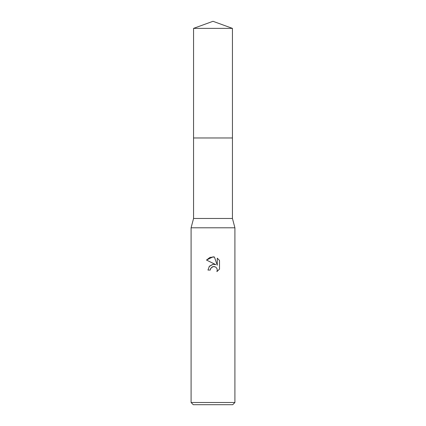 <?xml version="1.0" encoding="UTF-8"?>
<svg xmlns="http://www.w3.org/2000/svg" width="426" height="426" viewBox="0 0 426 426"><rect width="100%" height="100%" fill="white"/><g stroke="black" fill="none" stroke-linecap="round" stroke-linejoin="round"><path stroke-width="0.64" d="M193.558 28.377L232.442 28.377L213 21.3L193.558 28.377L193.553 137.965L232.447 137.965L232.442 218.479L234.907 227.788L234.907 402.511L191.093 402.511L193.282 404.7L232.718 404.7L234.907 402.511M232.442 28.377L232.447 137.965L193.553 137.965L193.558 218.479L232.442 218.479M193.558 218.479L191.093 227.788L234.907 227.788M210.263 270.063L207.963 270.063L209.39 266.223L213 264.301L215.79 264.642L206.493 260.057L213 256.846L214.411 257L217.255 265.18L217.255 258.172L219.512 260.456L219.512 269.099L216.893 271.607L217.26 270.041L216.994 268.7L216.238 267.565L215.103 266.809L213 266.623L210.63 268.476L210.263 270.063L210.497 268.779M210.63 268.476L212.425 266.804L213.761 266.538L215.103 266.809L216.238 267.565L216.994 268.7L217.26 270.041L216.893 271.607L219.512 269.099M215.79 264.642L214.038 264.264M213.128 264.285L209.161 266.495M219.512 260.456L217.255 258.172M214.411 257L209.986 257.389L206.493 260.057M191.093 227.788L191.093 402.511"/></g></svg>
